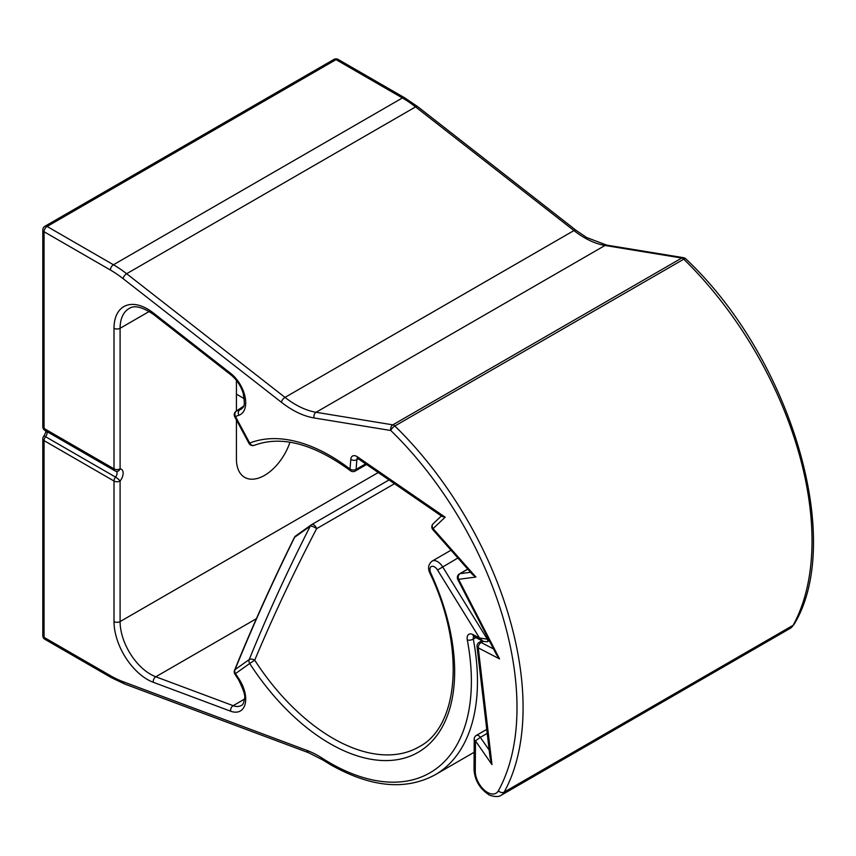 <?xml version="1.0" encoding="UTF-8"?>
<svg xmlns="http://www.w3.org/2000/svg" width="856" height="856" viewBox="0 0 856 856"><rect width="100%" height="100%" fill="white"/><g stroke="black" fill="none" stroke-linecap="round" stroke-linejoin="round"><path stroke-width="1.28" d="M289.959 442.21A39.783 22.973 -60 0 1 264.568 475.369A39.783 22.973 -60 0 1 244.666 477.348A39.783 22.973 -60 0 1 236.427 459.126L236.427 419.943M236.427 410.998L236.427 380.396M243.586 406.193L236.577 410.966A4.301 3.948 -126.2 0 0 235.999 411.308L243.586 406.183M394.498 483.704L316.613 528.676C293.747 572.514 273.118 616.352 254.714 660.179A4.301 2.268 -158 0 0 249.224 659.548C267.243 615.122 287.595 570.652 310.257 526.151L294.667 537.247C272.69 581.727 252.809 625.864 235.015 669.67A4.301 2.268 -157.9 0 0 234.555 670.237A4.301 4.301 0 0 0 234.919 674.175L238.31 679.364C243.703 690.043 245.736 696.538 244.399 698.86C243.874 702.851 242.826 705.055 241.253 705.483A21.507 12.412 -120 0 1 233.142 705.676L244.367 699.202M230.628 373.323A4.301 2.012 -52 0 0 231.024 374.96C236.631 379.508 240.686 385.596 243.19 393.225C245.886 409.393 242.847 406.397 241.253 409.115A21.507 12.412 -120 0 1 239.99 409.692A210.758 121.68 60 0 0 236.577 410.966A4.301 3.499 68.1 0 0 235.496 416.54L234.747 416.808L248.957 443.333L249.706 443.066A4.301 3.499 68.5 0 0 254.328 445.313C281.528 435.223 313.564 443.697 350.446 470.736A4.301 2.054 127.4 0 1 350.029 469.077L350.789 459.383A8.603 4.965 -120 0 1 357.434 456.837L445.163 517.195L433.072 528.634L475.893 577.03L458.602 579.33L499.562 658.906L478.258 647.864L491.975 764.622L475.476 740.879L475.273 771.203A17.206 9.93 -120 0 0 487.439 792.378A17.206 9.93 -120 0 0 498.395 790.762A264.525 152.721 -120 0 0 390.807 430.504L314.066 417.942A90.329 52.152 60 0 1 292.527 409.831A90.329 52.152 60 0 1 281.431 402.299L123.082 278.628A103.234 59.599 -120 0 0 110.403 270.036L44.063 231.73L44.063 428.46L114.008 468.853L114.008 328.287A47.315 27.317 60 0 1 153.278 312.911L230.628 373.323A25.808 14.905 60 0 1 245.148 397.248A25.808 14.905 60 0 1 238.845 415.288A206.457 119.198 -120 0 0 235.496 416.54L249.706 443.066A176.347 101.821 60 0 1 350.029 469.077A4.301 2.686 4.5 0 0 356.096 469.377L365.651 463.866M445.163 517.195L442.103 516.457L358.033 458.623A4.301 2.236 124.5 0 1 357.434 456.837M433.157 523.754A4.301 4.301 0 0 0 432.89 529.725A4.301 1.166 138.5 0 1 433.072 528.634A4.301 3.478 -133.4 0 1 433.157 523.754L441.386 515.965M475.893 577.03L472.694 574.718L432.89 529.725M467.804 569.187L460.047 573.67A4.301 2.482 60 0 0 459.49 573.852A4.301 4.301 0 0 0 457.81 579.544L458.602 579.33A4.301 3.413 -97.6 0 1 460.047 573.67L470.533 572.268M499.562 658.906L496.48 654.658L457.81 579.544M483.137 641.358L481.136 642.514A4.301 2.482 60 0 0 479.146 642.385A4.301 4.301 0 0 0 477.027 646.612A4.301 2.097 173.3 0 0 478.258 647.864A4.301 2.611 -62.6 0 1 481.136 642.514L493.538 648.934M491.975 764.622L490.049 757.41L477.027 646.612M487.225 733.378L480.334 737.358A4.301 2.482 60 0 0 478.515 735.614A4.301 2.482 60 0 0 476.364 735.4A4.301 4.301 0 0 0 474.213 739.103A4.301 2.504 -179.6 0 0 475.476 740.879L480.334 737.358L489.183 750.091M281.431 402.299A4.301 2.012 -52 0 1 285.005 397.398A86.028 49.669 -120 0 0 295.566 404.556A86.028 49.669 -120 0 0 316.078 412.282L392.818 424.854A4.301 3.178 -80.7 0 0 390.807 430.504A4.301 1.541 -45.7 0 1 394.841 425.999A268.827 155.204 60 0 1 504.173 792.11L793.116 625.297A268.827 155.204 -120 0 0 683.773 259.186A4.301 1.541 -45.7 0 1 685.784 258.854A4.301 4.301 0 0 0 683.484 257.688L606.744 245.126A4.301 3.178 -80.7 0 0 605.021 245.469A86.028 49.669 60 0 1 584.509 237.743A86.028 49.669 60 0 1 573.937 230.574A4.301 2.012 -52 0 1 576.067 230.339L417.707 106.668L404.535 97.734L338.184 59.438A4.301 4.301 0 0 0 333.883 59.438A4.301 2.482 60 0 1 336.034 59.642L47.101 226.466L113.441 264.761L402.384 97.948L336.034 59.642A4.301 2.482 -60 0 1 338.184 59.438M314.066 417.942A4.301 3.178 -80.7 0 1 316.078 412.282L605.021 245.469L681.761 258.031A4.301 2.482 60 0 1 682.788 258.416A4.301 2.482 60 0 1 683.773 259.186L394.841 425.999A4.301 2.482 60 0 0 393.846 425.239A4.301 2.482 60 0 0 392.818 424.854L681.761 258.031A4.301 3.178 -80.7 0 1 683.484 257.688M316.613 528.676A4.301 1.263 -153 0 0 310.257 526.151A4.301 3.51 -125.4 0 1 311.295 524.835A4.301 3.51 -125.4 0 1 311.52 524.685A4.301 2.482 60 0 1 311.638 524.61A4.301 2.482 60 0 1 313.788 524.824A4.301 2.482 60 0 1 316.613 528.676M430.793 573.124A4.301 0.546 -24.8 0 1 429.937 573.178C427.572 568.298 428.31 564.275 432.152 561.087A10.754 6.206 60 0 1 437.523 561.622A10.754 6.206 60 0 1 442.627 566.822L487.31 639.186L479.499 637.966L437.544 570.01A6.452 3.724 -120 0 0 431.435 566.479A6.452 3.724 -120 0 0 430.793 573.124A176.347 101.821 60 0 1 441.075 729.098A176.347 101.821 60 0 1 329.956 743.597A176.347 101.821 60 0 1 249.706 663.496L235.496 673.608A206.457 119.198 -120 0 0 238.845 678.733A25.808 14.905 60 0 1 245.148 704.039A25.808 14.905 60 0 1 230.628 711.197L153.278 682.286A47.315 27.317 60 0 1 147.467 679.525A47.315 27.317 60 0 1 114.008 621.574A4.301 2.482 0 0 0 120.097 621.574A43.014 24.835 -120 0 0 150.506 674.26A43.014 24.835 -120 0 0 155.792 676.775L256.393 618.685M46.845 431.52A4.301 2.482 -60 0 1 45.582 436.71A4.301 0.909 -141.2 0 0 43.752 436.175C45.443 433.543 46.117 431.606 45.764 430.386M488.241 638.651L487.31 639.186A2.151 1.241 60 0 1 487.364 641.765L483.223 641.401L479.499 637.966L472.908 634.542A8.603 4.965 -120 0 0 467.312 639.999A4.301 1.819 -10.7 0 0 473.304 639.111A204.306 117.957 60 0 1 435.148 774.787L474.128 752.285M295.93 535.792A4.301 3.51 54.6 0 0 295.705 535.931A4.301 3.51 54.6 0 0 294.667 537.247A4.301 1.423 -153.7 0 0 294.336 537.525C271.78 583.3 251.846 627.544 234.555 670.237M114.008 621.574L114.008 481.019L44.063 440.626A4.301 2.482 120 0 1 45.582 436.71L115.539 477.092A4.301 0.909 38.8 0 1 120.097 481.019L120.097 621.574L378.256 472.533M231.024 374.96L153.673 314.548C142.438 306.897 134.221 304.918 128.999 308.599A43.014 24.835 -120 0 0 120.097 328.287L120.097 468.853A4.301 2.482 180 0 1 114.008 468.853A4.301 2.482 -60 0 0 114.907 470.821A4.301 2.482 -60 0 0 115.539 471.014A4.301 3.392 -84.9 0 0 116.673 471.378A4.301 3.392 -84.9 0 0 120.097 468.853A8.603 4.965 -60 0 1 120.097 481.019A4.301 2.482 0 0 1 114.008 481.019A4.301 2.482 -60 0 1 115.539 477.092A4.301 2.482 120 0 0 116.352 471.335M43.752 436.175A4.301 4.301 0 0 0 42.8 438.871A4.301 2.482 180 0 0 44.063 440.626L44.063 637.367L110.403 675.662A103.234 59.599 -120 0 0 123.082 681.697L307.208 750.519A90.329 52.152 60 0 1 321.931 758.009A200.004 115.474 -120 0 0 329.956 762.91A200.004 115.474 -120 0 0 467.312 639.999M321.931 758.009A4.301 2.343 122.7 0 0 322.637 759.871L330.844 764.879C370.873 787.402 405.648 790.709 435.148 774.787M234.919 674.175L235.496 673.608A4.301 3.51 54.6 0 1 235.015 669.67L249.224 659.548A4.301 3.51 -125.4 0 0 249.706 663.496L254.714 660.179A172.045 99.328 -120 0 0 332.995 738.332A172.045 99.328 -120 0 0 419.023 746.849C458.709 726.637 465.76 648.046 429.937 573.178M311.755 524.546L389.02 479.938L311.638 524.61A4.301 4.301 0 0 0 311.295 524.835L295.705 535.931A4.301 4.301 0 0 0 294.336 537.525M475.273 771.203A4.301 2.504 -179.6 0 1 474.021 769.416L474.213 739.103M358.343 458.827L356.866 459.683L356.096 469.377A4.301 2.482 60 0 1 355.219 471.046A4.301 4.301 0 0 1 350.446 470.736A4.301 2.054 127.4 0 0 350.66 470.864M114.008 328.287A4.301 2.482 180 0 0 120.097 328.287L149.233 311.466M244.324 398.714L236.427 394.156M153.278 682.286A4.301 2.878 -69.5 0 1 155.792 676.775L233.142 705.676A4.301 2.878 -69.5 0 0 230.628 711.197M238.845 415.288A4.301 3.488 71 0 1 239.99 409.692L242.12 408.462M790.174 628.379A21.507 12.412 -120 0 0 793.116 625.297A4.301 3.317 28.9 0 0 794.143 624.27L790.174 628.379L501.242 795.203A21.507 12.412 60 0 0 504.173 792.11A4.301 3.317 28.9 0 1 498.395 790.762M285.005 397.398L573.937 230.574L415.577 106.904L126.645 273.717L285.005 397.398M475.904 637.613L473.304 639.111A4.301 2.482 -120 0 1 473.775 636.522M437.544 570.01L457.906 558.005M487.364 641.765L489.279 640.663M417.707 106.668A4.301 2.012 -52 0 0 415.577 106.904A107.535 62.081 -120 0 0 402.384 97.948A4.301 2.482 -60 0 1 404.535 97.734M110.403 270.036A4.301 2.482 -60 0 1 113.441 264.761A107.535 62.081 60 0 1 126.645 273.717A4.301 2.012 -52 0 0 123.082 278.628M333.883 59.438L44.951 226.251A4.301 2.482 60 0 1 47.101 226.466A4.301 2.482 -60 0 0 44.063 231.73A4.301 2.482 180 0 1 42.8 229.975L42.8 426.705A4.301 2.482 180 0 0 44.063 428.46A4.301 2.482 120 0 0 44.951 430.429L114.907 470.821A4.301 4.301 0 0 0 116.673 471.378M350.789 459.383A4.301 2.686 4.5 0 0 356.866 459.683A4.301 2.482 -120 0 1 357.412 458.27M307.208 750.519A4.301 2.878 110.5 0 0 308.749 752.788L124.612 683.976A4.301 2.878 -69.5 0 1 123.082 681.697M124.612 683.976L111.291 677.631A4.301 2.482 -60 0 1 110.403 675.662M483.223 641.401L473.967 636.607A4.301 2.611 -62.6 0 1 472.908 634.542M111.291 677.631L44.951 639.336A4.301 2.482 -60 0 1 44.063 637.367A4.301 2.482 180 0 1 42.8 635.601L42.8 438.871M238.845 678.733L238.31 679.364M153.673 314.548A4.301 2.012 -52 0 1 153.278 312.911M606.744 245.126L586.66 237.529L576.067 230.339M501.242 795.203C497.764 798.316 488.316 795.063 488.337 794.347C479.51 788.344 474.738 780.03 474.021 769.416M476.364 735.4L486.754 729.398M432.152 561.087L451.005 550.205M248.957 443.333A4.301 4.301 0 0 0 254.328 445.313M355.219 471.046L366.571 464.498M357.744 458.014L357.145 458.185L358.033 458.623M459.49 573.852L467.718 569.101M479.146 642.385L481.971 640.748M794.143 624.27C845.257 539.965 790.313 356.899 685.784 258.854M44.951 226.251A4.301 4.301 0 0 0 42.8 229.975M42.8 426.705A4.301 4.301 0 0 0 44.951 430.429M308.749 752.788L322.637 759.871M42.8 635.601A4.301 4.301 0 0 0 44.951 639.336M235.999 411.308A4.301 4.301 0 0 0 234.747 416.808"/></g></svg>

